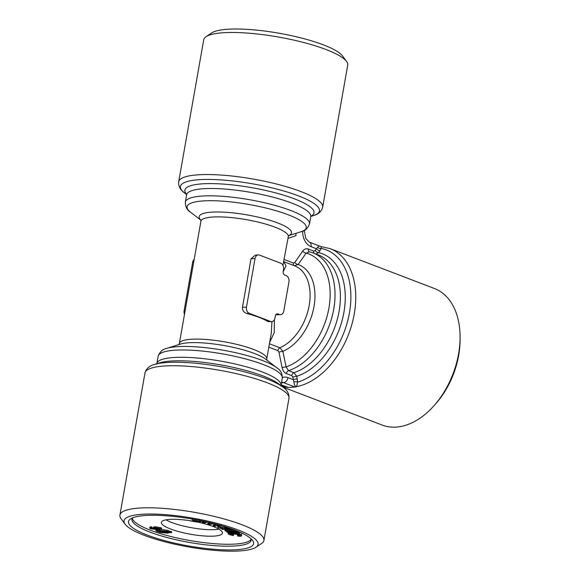 <?xml version="1.0" encoding="UTF-8"?>
<svg xmlns="http://www.w3.org/2000/svg" width="580" height="580" viewBox="0 0 580 580"><rect width="100%" height="100%" fill="white"/><g stroke="black" fill="none" stroke-linecap="round" stroke-linejoin="round"><path stroke-width="0.87" d="M178.713 344.781L179.35 343.498A44.37 9.49 10 0 1 224.692 341.859A44.37 9.49 10 0 1 266.742 358.904L271.295 333.087L271.933 321.617M258.303 254.903L255.367 255.077L251.01 258.81L242.454 307.313C242.368 310.423 243.774 312.461 246.667 313.432A44.37 9.49 10 0 1 268.04 321.603L271.708 321.639A5.039 3.654 86.7 0 0 274.971 317.97L275.319 316.027A3.023 2.197 -93.3 0 1 277.276 313.824A3.023 2.197 -93.3 0 1 277.965 313.932L279.393 314.476A5.039 3.654 86.7 0 0 280.539 314.664A5.039 3.654 86.7 0 0 283.808 310.989L288.942 281.887A5.039 3.654 86.7 0 0 286.23 275.674L284.809 275.13A3.023 2.197 -93.3 0 1 283.185 271.404L283.526 269.468A5.039 3.654 86.7 0 0 280.821 263.255L259.449 255.084A5.039 3.654 86.7 0 0 258.303 254.903A5.039 3.654 86.7 0 0 255.033 258.571L246.478 307.074A5.039 3.654 86.7 0 0 249.19 313.287L270.555 321.458A5.039 3.654 86.7 0 0 271.708 321.639M282.938 265.314L288.289 236.683A44.37 9.49 -170 0 0 246.246 219.631A44.37 9.49 -170 0 0 200.905 221.27L200.745 219.849M237.452 535.666L239.714 535.441C238.743 534.796 236.981 534.325 234.421 534.028C231.775 533.6 230.26 533.615 229.876 534.071L233.443 535.151L233.414 535.543C230.594 535.086 228.817 534.514 228.078 533.817C228.353 533.085 230.369 533.013 234.131 533.578C237.851 534.035 240.301 534.731 241.49 535.666C241.621 536.239 240.461 536.391 238.018 536.13L237.452 535.666L237.626 534.695L238.228 534.745M231.239 528.866L222.887 529.496L221.654 528.967L222.64 528.844L218.638 527.785L217.66 527.061L219.081 526.712L227.606 528.699L229.158 528.532L224.692 527.205L223.822 526.357M241.664 534.702L241.534 535.855L241.664 534.702L236.647 532.976M269.41 343.759L279.901 347.768L282.851 351.335L286.092 366.915L288.536 370.642L293.908 372.693L296.779 376.275L297.591 382.111L296.583 386.628A3.023 1.979 -69.1 0 0 296.148 386.766A5.039 3.299 110.9 0 1 295.082 387.048L288.151 387.447A5.039 3.299 110.9 0 1 287.209 387.31A5.039 3.299 110.9 0 1 287.158 387.288M296.148 386.766C294.836 385.947 294.089 384.315 293.915 381.887L292.798 377.109L291.74 375.644L286.368 373.592C284.222 372.657 282.808 370.707 282.126 367.742L278.958 352.132L277.9 350.654L268.808 347.173M321.269 246.638L321.168 248.385A70.586 46.182 -69.1 0 1 349.435 312.91A70.586 46.182 -69.1 0 1 297.591 382.111A3.023 1.051 3.3 0 0 293.915 381.887M297.315 378.841A3.023 0.413 -11.7 0 0 293.328 379.675L287.97 377.623A5.039 3.299 -69.1 0 1 283.649 382.677A10.085 7.315 86.7 0 0 281.554 382.307M155.889 530.889L157.948 531.106L159.761 530.497L167.787 531.374L171.528 532.766L169.483 532.556L167.7 533.172L159.638 532.295L155.889 530.889L156.063 529.917L158.123 530.135L158.898 529.699M157.948 531.106L158.123 530.135M194.278 519.375L194.14 519.557C193.546 520.028 194.351 520.55 196.533 521.13L201.274 521.391C200.673 521.899 199.012 521.928 196.301 521.485C192.973 520.673 191.639 519.919 192.306 519.216L192.422 519.049M192.393 518.469L192.335 519.035M317.63 247.399A3.023 2.131 18.9 0 0 321.168 248.385L319.899 250.741A3.023 1.537 35.2 0 1 316.419 248.719L317.63 247.399C318.464 246.079 319.544 245.797 320.87 246.551M150.314 528.648C149.386 528.141 149.64 527.865 151.068 527.822L151.938 528.177L151.141 528.329L151.402 528.67L156.825 529.344L153.925 528.641C153.026 528.047 153.512 527.764 155.382 527.778L160.863 528.699L161.037 527.735L161.646 528.264L161.479 529.236L158.086 529.707L150.314 528.648L149.727 528.155L149.901 527.184M160.863 528.699L161.479 529.236M213.948 523.617L209.293 524.675L207.691 524.226L207.865 523.254L210.119 522.674M194.575 519.426L196.707 520.159L199.723 520.028M196.533 521.13L196.707 520.159M167.787 531.374L167.961 530.41L169.635 531.352L171.586 531.555L171.528 532.766M169.469 532.324L169.635 531.352M237.988 531.36L236.488 531.28L237.321 531.78L227.179 530.809M227.128 530.816L227.577 531.251L227.657 530.809M151.569 527.698L153.78 528.206M151.141 528.329L151.402 528.67L151.474 528.228M153.613 529.178L153.722 528.532M154.099 527.669C153.2 527.075 153.678 526.792 155.549 526.814L161.037 527.735M153.925 528.641L153.41 528.177L153.577 527.213M155.382 527.778L155.549 526.814M319.899 250.741L318.587 252.605L316.013 254.033M292.798 377.109A3.023 0.413 -11.7 0 1 296.779 376.275A65.54 42.884 -69.1 0 0 343.918 312.33A65.54 42.884 -69.1 0 0 318.587 252.605A3.023 1.537 35.1 0 1 315.107 250.582L316.419 248.719L311.061 246.667A5.039 3.299 -69.1 0 0 309.394 242.157L320.595 246.442M201.274 521.391L201.383 520.738M225.678 528.735L220.378 527.249L220.24 527.88L225.707 528.561M233.414 535.543L233.61 534.18L231.369 533.716M207.691 524.226L211.599 523.029M296.387 233.211A3.023 2.044 -108.8 0 0 295.974 235.698L287.992 238.387M283.867 261.769L286.02 265.908L283.134 271.795M211.562 523.225L211.932 523.109M287.086 387.266A3.023 1.979 -69.1 0 0 286.767 387.201L284.33 386.208M274.376 319.718L274.267 332.608L269.635 342.468M223.757 526.705L225.308 526.814M255.911 547.274L261.573 543.511A73.102 15.631 -170 0 0 263.907 540.444A73.102 15.631 -170 0 0 242.15 524.82A73.102 15.631 -170 0 0 165.141 508.522A73.102 15.631 -170 0 0 119.922 515.054A73.102 15.631 -170 0 0 121.075 518.737L125.106 524.211A68.063 14.558 10 0 1 193.589 518.266A68.063 14.558 10 0 1 255.911 547.274A68.063 14.558 10 0 1 144.29 535.333A68.063 14.558 10 0 1 125.106 524.211M242.802 533.535L241.664 533.433L241.106 532.73M241.07 532.955L241.722 533.013M233.443 535.151L233.61 534.18M178.684 181.801L203.732 39.73A73.102 15.631 10 0 1 206.074 36.67A73.102 15.631 10 0 1 278.443 37.033A73.102 15.631 10 0 1 346.572 61.444A73.102 15.631 10 0 1 347.724 65.119L322.676 207.19A73.102 15.631 -170 0 0 253.395 179.097A73.102 15.631 -170 0 0 178.684 181.801C178.35 186.318 180.329 190.044 184.621 192.988A70.586 15.095 -170 0 1 252.561 183.831A70.586 15.095 -170 0 1 313.265 215.673L310.808 216.449M346.572 61.444L342.541 55.97A68.063 14.558 -170 0 0 279.111 33.241A68.063 14.558 -170 0 0 211.736 32.908L206.074 36.67M188.413 520.477A31.008 6.634 -170 0 0 197.693 522.116M218.986 529.178A31.008 6.634 10 0 1 171.752 522.5A31.008 6.634 10 0 1 165.996 519.832M286.368 373.592A3.023 1.979 -69.1 0 1 288.536 370.642A63.024 41.238 -69.1 0 0 333.217 311.83A63.024 41.238 -69.1 0 0 312.917 252.851L309.329 251.749M309.488 251.8L306.153 253.141L298.163 264.487L294.364 265.734A44.37 29.029 -69.1 0 1 294.538 265.8A44.37 29.029 -69.1 0 1 309.162 305.602A44.37 29.029 -69.1 0 1 279.901 347.768A3.023 1.979 -69.1 0 0 277.9 350.654M278.958 352.132A3.023 0.399 -11.3 0 1 282.851 351.335A46.886 30.682 -69.1 0 0 314.005 306.544A46.886 30.682 -69.1 0 0 298.163 264.487A3.023 1.53 34.7 0 1 294.763 262.486L302.695 251.118C304.261 249.016 306.146 248.32 308.328 249.045L313.7 251.096L315.107 250.582M171.419 532.527L171.586 531.555M228.078 533.817L228.208 532.658L229.035 532.288M234.131 533.578L234.276 532.759M151.938 528.177L152.112 527.213L151.235 526.85L151.068 527.822M159.355 531.483L160.529 532.193L166.554 532.795L168.026 532.397L159.355 531.483M159.442 531.265L168.091 532.179L166.902 531.476L160.921 530.881L159.442 531.265M170.607 528.996A31.008 6.634 -170 0 0 203.268 535.905A31.008 6.634 -170 0 0 222.452 533.136A31.008 6.634 -170 0 0 193.067 521.224A31.008 6.634 -170 0 0 161.378 522.37A31.008 6.634 -170 0 0 170.607 528.996M146.189 515.453A63.525 13.586 10 0 1 209.22 522.464A63.525 13.586 10 0 1 252.619 540.437A63.525 13.586 10 0 1 188.703 545.983A63.525 13.586 10 0 1 130.536 518.912A63.525 13.586 10 0 1 146.189 515.453M433.905 405.811L435.703 403.789A68.063 44.537 -69.1 0 0 460.071 340.032L460.078 337.328A73.102 47.836 110.9 0 1 433.905 405.811A73.102 47.836 110.9 0 1 395.93 427.119A73.102 47.836 110.9 0 1 382.235 425.082L282.938 387.128M251.038 538.733A60.501 12.941 10 0 1 251.155 540.197A60.501 12.941 10 0 1 189.326 542.43A60.501 12.941 10 0 1 131.994 519.187A60.501 12.941 10 0 1 132.602 517.846M237.321 531.78L237.401 531.331M227.577 531.251L225.178 530.852C224.54 530.301 225.323 530.142 227.541 530.352L234.153 530.714L233.544 530.352L233.667 529.663M233.544 530.352L235.103 530.207M226.505 531.635L238.793 532.752L238.96 531.78L239.562 532.259L239.388 533.223L227.099 532.114L226.57 531.236M238.793 532.752L239.388 533.223M207.713 522.109L203.689 523.095L202.101 522.645L202.268 521.674L203.877 521.26M202.101 522.645L205.827 521.688M219.378 525.067L214.868 526.249L213.28 525.799L213.447 524.827L216.05 524.16M213.28 525.799L217.101 524.443M217.66 527.061L217.826 526.089L219.255 525.748L223.807 526.415M219.081 526.712L219.255 525.748M159.761 530.497L159.906 529.663M158.674 529.293C160.029 529.315 160.413 529.112 159.819 528.699L156.252 528.148C154.94 528.126 154.592 528.308 155.194 528.713L158.674 529.293L158.826 528.402M228.991 530.874L235.407 531.461M237.343 531.635L238.96 531.78M166.554 532.795L166.649 532.251M132.334 518.245A60.501 12.941 -170 0 0 189.667 540.495A60.501 12.941 -170 0 0 251.155 539.197M161.276 529.431L167.961 530.41M150.488 527.677C149.56 527.169 149.814 526.894 151.235 526.85M226.816 527.438L227.846 527.727M225.352 529.881C224.707 529.337 225.497 529.17 227.715 529.388L233.66 529.707M156.941 528.163L158.34 528.315M220.378 527.249L220.24 527.88L220.349 527.249M194.206 259.274A5.039 3.654 86.7 0 0 192.669 262.211L184.121 310.713A5.039 3.654 86.7 0 0 184.491 314.375M296.583 386.628A73.102 47.836 -69.1 0 0 352.857 320.631A73.102 47.836 -69.1 0 0 330.114 248.631L434.435 288.507A73.102 47.836 110.9 0 1 460.078 337.328M275.761 314.831L280.539 314.664M227.606 528.699L227.78 527.727M282.126 367.742A3.023 0.406 -11.6 0 1 286.092 366.915A60.501 39.585 -69.1 0 0 328.911 308.118A60.501 39.585 -69.1 0 0 306.153 253.141A3.023 1.537 35.1 0 1 302.695 251.118M154.846 528.402L155.194 528.713L155.28 528.199M160.529 532.193L160.631 531.621M235.06 530.432L235.726 530.446M225.178 530.852L224.975 529.504M228.042 528.692L228.194 527.858M217.029 524.835L217.696 524.603M199.549 521L199.658 520.39M235.661 530.794L236.742 530.852M295.082 387.048L283.649 382.677L281.467 382.807M288.796 235.538A46.886 10.027 -170 0 0 247.08 214.897A46.886 10.027 -170 0 0 200.825 220.023M288.717 235.639L300.955 231.768A60.501 12.941 -170 0 0 248.921 204.472A60.501 12.941 -170 0 0 190.689 212.323L200.861 220.146M314.055 253.286A3.023 1.979 110.9 0 1 313.7 251.096M300.955 231.768C304.993 231.029 307.835 228.426 309.474 223.96A63.024 13.478 -170 0 0 249.755 199.745A63.024 13.478 -170 0 0 185.346 202.072C185.361 206.828 187.144 210.243 190.689 212.323M277.965 313.932L276.602 314.012M119.922 515.054L144.971 372.991A73.102 15.631 10 0 1 190.196 366.458A73.102 15.631 10 0 1 267.206 382.757A73.102 15.631 10 0 1 288.963 398.38L263.907 540.444M144.971 372.991C146.203 368.633 149.343 365.806 154.381 364.508A70.586 15.095 10 0 1 220.327 366.618A70.586 15.095 10 0 1 283.018 387.186C287.31 390.137 289.297 393.863 288.963 398.38M294.306 265.712A3.023 1.979 110.9 0 1 293.349 263.023L294.763 262.486M312.917 252.851L318.289 254.91A63.024 41.238 -69.1 0 1 338.597 313.889A63.024 41.238 -69.1 0 1 293.908 372.693A3.023 1.979 -69.1 0 0 291.74 375.644M154.381 364.508L159.399 362.921A65.54 14.014 10 0 1 220.632 364.878A65.54 14.014 10 0 1 278.849 383.982L283.018 387.186M156.585 364.247L156.875 363.537A63.024 13.478 10 0 1 221.285 361.209A63.024 13.478 10 0 1 281.003 385.424L281.039 386.186M281.119 384.765L288.151 387.447M158.166 356.221A63.024 13.478 10 0 1 222.575 353.894A63.024 13.478 10 0 1 282.293 378.109C282.286 373.353 280.502 369.931 276.957 367.851A60.501 12.941 10 0 0 223.22 350.219A60.501 12.941 10 0 0 166.692 348.413C162.647 349.153 159.804 351.755 158.166 356.221L156.875 363.537M246.478 307.074L242.454 307.313M249.19 313.287L246.667 313.432M270.555 321.458L268.04 321.603M185.143 310.655L184.121 310.713M224.917 527.814L225.025 527.22M311.061 246.667A15.123 10.969 -93.3 0 1 302.644 231.159M284.258 259.55L293.349 263.023M279.393 314.476L275.855 314.686M166.692 348.413L180.242 344.121A46.886 10.027 10 0 1 224.047 345.528A46.886 10.027 10 0 1 265.691 359.194L276.957 367.851M193.698 262.153L192.669 262.211M282.098 386.476A73.102 47.836 -69.1 0 0 286.767 387.201M227.541 530.352L227.715 529.388M309.474 223.96L310.764 216.637A63.024 13.478 -170 0 0 251.046 192.422A63.024 13.478 -170 0 0 186.637 194.749L186.767 194.264M309.249 251.713A3.023 1.979 110.9 0 1 308.328 249.045M282.38 377.5A15.123 10.969 -93.3 0 1 287.97 377.623M310.902 216.195A65.54 14.014 -170 0 0 251.88 187.688A65.54 14.014 -170 0 0 186.666 194.293M255.033 258.571L251.01 258.81M179.35 343.498L200.905 221.27M330.114 248.631L320.899 246.558M281.082 384.968L287.209 387.31M288.289 236.683L288.927 235.393M283.874 261.725L294.538 265.8M185.346 202.072L186.637 194.749M310.764 216.637L310.815 216.13M186.666 194.561L184.621 192.988M309.394 242.157L305.754 238.416L304.275 230.405M322.676 207.19C321.443 211.548 318.304 214.375 313.265 215.673M266.901 360.332L266.742 358.904M282.293 378.109L281.003 385.424"/></g></svg>
